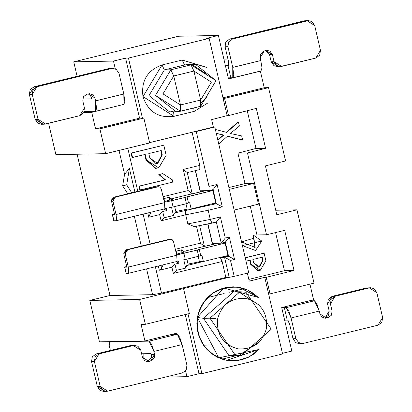<?xml version="1.0" encoding="UTF-8"?>
<svg xmlns="http://www.w3.org/2000/svg" width="412" height="412" viewBox="0 0 412 412"><rect width="100%" height="100%" fill="white"/><g stroke="black" fill="none" stroke-linecap="round" stroke-linejoin="round"><path stroke-width="0.62" d="M195.525 170.604L200.217 190.771L209.023 190.602L209.018 186.44L196.251 131.562L194.814 131.593L149.577 142.634L213.37 127.061L214.807 127.03L196.251 131.562L214.807 127.03L213.37 127.061L194.814 131.593L196.251 131.562L209.018 186.44L217.088 184.468L222.295 206.834L216.336 203.698L174.508 212.937L176.042 212.453L174.673 206.556L176.042 212.453L174.508 212.937L216.336 203.698L213.061 189.613L216.336 203.698L222.295 206.834L217.088 184.468L213.061 189.613L217.088 184.468L209.018 186.44L209.023 190.602L213.061 189.613L209.023 190.602L200.005 190.771M199.799 169.559L199.794 165.397L183.252 169.44L187.295 172.613L199.799 169.559L187.295 172.613L183.252 169.44L188.171 190.56L163.064 196.689L188.171 190.56L192.208 193.738L188.171 190.56L183.252 169.44L199.794 165.397L192.08 132.257L199.794 165.397L199.799 169.559M149.649 142.938L105.673 153.676L55.883 154.634L105.673 153.676L99.889 128.827L95.579 128.91L91.727 112.342L83.857 112.497L91.727 112.342L95.579 128.91L99.889 128.827L105.673 153.676L149.649 142.938L143.865 118.09L149.649 142.938M150.869 212.144L148.758 217.253L159.65 214.59L162.725 211.547L166.757 210.563L163.78 208.992L166.757 210.563L166.257 208.4L166.757 210.563L162.725 211.547L159.65 214.59L161.097 220.806L164.172 217.757L162.725 211.547L164.172 217.757L173.452 215.491L171.516 207.174L173.452 215.491L164.172 217.757L161.097 220.806L159.65 214.59L148.758 217.253L150.869 212.144M147.769 213.004L148.758 217.253L147.769 213.004M163.605 199.011L163.966 198.548L169.208 197.271L171.227 198.857L192.208 193.738L187.295 172.613L192.208 193.738L171.227 198.857L169.208 197.271L163.966 198.548L163.605 199.011M155.674 168.312L146.039 160.062L144.736 154.443L146.039 160.062L146.518 160.052L145.215 154.433L132.087 157.528L131.052 153.073L132.087 157.528L132.566 157.518L131.531 153.063L131.052 153.073L163.806 145.184L131.052 153.073L163.806 145.184L166.149 155.257L158.723 167.926L155.916 168.307L146.518 160.052L146.039 160.062L155.437 168.317L155.916 168.307M162.374 173.684L162.853 173.673L172.252 179.771L172.793 182.099L139.853 190.035L140.332 190.025L139.426 186.147L138.947 186.157L139.853 190.035L138.947 186.157L165.475 179.792L138.947 186.157L165.475 179.792L159.269 174.549L158.79 174.559L164.996 179.802L158.79 174.559L162.374 173.684M48.59 123.291L55.883 154.634L48.59 123.291M128.456 58.066L142.428 118.115L143.865 118.09L99.889 128.827L143.865 118.09L142.428 118.115L139.56 118.172L95.579 128.91L139.56 118.172L125.583 58.118L113.48 61.074L115.288 68.84L113.48 61.074L125.583 58.118L128.456 58.066L203.095 39.84L128.456 58.066L125.583 58.118L139.56 118.172L142.428 118.115L128.456 58.066M213.37 127.061L211.644 119.635L227.125 115.618L209.147 38.362L203.095 39.84L209.147 38.362L227.125 115.618L211.644 119.635L213.37 127.061M207.452 103.227L194.165 111.395L173.993 116.323C158.527 118.373 148.196 111.848 143 96.748C140.986 80.876 147.336 70.282 162.04 64.967L182.212 60.039L206.762 67.48M245.001 183.597L228.887 187.532L245.001 183.597L237.915 153.151L256.012 148.459L247.236 110.746L256.012 148.459L237.915 153.151L247.494 152.965L265.586 148.274L256.012 148.459L265.586 148.274L256.305 108.392L228.562 115.592L227.125 115.618L228.562 115.592L224.555 98.391L223.124 98.416L224.555 98.391L268.536 87.653L285.593 160.958L265.421 165.887L285.593 160.958L268.536 87.653L264.226 87.735L268.536 87.653L224.555 98.391L228.562 115.592L256.305 108.392L265.586 148.274L247.494 152.965L266.528 234.768L284.682 230.339L294.034 270.509L266.193 277.307L270.051 293.874L314.026 283.137L296.964 209.832L276.792 214.755L265.421 165.887L276.792 214.755L296.964 209.832L314.026 283.137L270.051 293.874L266.193 277.307L294.034 270.509L284.455 270.694L248.822 279.398L284.455 270.694L294.034 270.509L284.682 230.339L266.528 234.768L247.494 152.965L237.915 153.151L245.001 183.597L253.617 183.433L245.001 183.597M229.314 189.365L253.617 183.433L229.314 189.365M226.245 132.407L237.961 122.024L226.245 132.407M242.143 139.992L227.11 136.14L242.143 139.992M217.773 139.781L223.376 135.079L216.305 133.467L223.376 135.079L217.773 139.781M164.645 201.478L163.966 198.548L164.645 201.478M158.723 167.926L166.149 155.257L163.806 145.184L131.531 153.063L132.566 157.518L145.215 154.433L146.518 160.052L158.723 167.926M157.688 163.466L149.834 158.012L148.799 153.558L161.257 150.514L162.292 154.974L157.688 163.466L155.144 163.801L157.688 163.466L162.292 154.974L161.257 150.514L148.799 153.558L149.834 158.012L155.381 163.796L157.688 163.466M165.475 179.792L139.426 186.147L140.332 190.025L172.793 182.099L172.252 179.771L162.853 173.673L159.269 174.549L165.475 179.792M123.574 104.463L91.727 112.342L123.574 104.463M228.5 78.95L260.369 71.173L259.905 71.178L260.369 71.173L264.226 87.735L222.98 97.809L264.226 87.735L260.369 71.173L228.5 78.95L218.381 35.463L178.643 36.23L73.743 61.841L113.48 61.074L73.743 61.841L77.106 76.292L73.743 61.841L178.643 36.23L218.381 35.463L228.5 78.95M206.273 38.419L209.147 38.362L206.273 38.419L218.381 35.463L206.273 38.419M172.824 111.575L169.574 111.904L148.99 95.548L164.347 69.911L162.04 64.967L143.01 96.562L173.993 116.323L173.601 111.827L173.993 116.323L194.165 111.395L193.681 107.985L194.165 111.395L207.411 103.252M206.268 67.177L182.212 60.039L184.519 64.988L188.928 64.416L184.519 64.988L182.212 60.039L162.04 64.967L164.347 69.911L184.519 64.988L191.029 64.864L195.437 64.287L216.022 80.644L200.665 106.281L180.492 111.204L176.084 111.776L155.504 95.419L170.856 69.788L164.347 69.911L148.99 95.548L169.574 111.904L176.084 111.776M215.373 129.45L226.724 132.401L238.44 122.014L237.961 122.024L238.44 122.014L239.387 126.082L230.293 133.498L241.679 135.914L242.622 139.982L227.589 136.13L218.757 144.004L227.589 136.13L242.622 139.982L241.679 135.914L230.293 133.498L239.387 126.082L238.44 122.014L226.724 132.401L215.373 129.45M217.85 140.111L223.85 135.069L216.274 133.344L223.85 135.069L217.85 140.111M160.778 150.524L161.813 154.984L162.292 154.974L161.813 154.984L157.209 163.476L161.813 154.984L160.778 150.524M143.103 84.074L143.16 84.336L143.103 84.074M170.856 69.788L191.029 64.864L184.519 64.988L164.347 69.911L170.856 69.788L155.489 95.373L180.446 111.214L200.665 106.281L216.032 80.695L191.029 64.864L193.913 71.049L211.413 82.127L200.659 100.039L200.665 106.281L200.659 100.039L180.487 104.962L180.492 111.204L180.487 104.962L162.982 93.879L173.74 75.973L170.856 69.788L173.74 75.973L193.913 71.049L191.029 64.864L170.856 69.788M173.74 75.973L180.487 104.962L200.659 100.039L193.913 71.049L173.74 75.973M126.685 184.854L129.409 168.482L124.573 174.286L122.652 185.838L126.685 184.854L131.773 192.826L126.685 184.854L122.652 185.838L127.741 193.81L122.652 185.838L124.573 174.286L129.409 168.482L126.685 184.854M134.899 192.064L129.409 168.482L134.899 192.064M234.134 210.074L258.437 204.141L253.617 183.433L258.437 204.141L234.134 210.074M169.888 200.196L169.208 197.271L169.888 200.196M214.807 127.03L248.735 272.816L214.807 127.03M247.298 272.842L249.224 281.128L247.298 272.842M119.022 150.416L124.573 174.286L119.022 150.416M134.348 216.279L141.285 246.093L134.348 216.279M146.584 268.876L152.589 294.673L161.514 293.138L155.37 266.734L161.514 293.138L225.864 277.431L222.156 261.486L173.339 273.403L171.892 267.192L159.326 270.257L158.337 266.008L159.326 270.257L171.892 267.192L173.339 273.403L222.156 261.486L225.864 277.431L229.216 277.364L234.207 276.364L248.735 272.816L234.207 276.364L231.317 263.938L234.207 276.364L229.216 277.364L225.864 277.431L161.514 293.138L152.589 294.673L146.584 268.876M150.066 243.945L143.129 214.137L150.066 243.945M137.824 191.348L127.802 148.274L137.824 191.348M99.447 341.836L89.811 300.42L109.983 295.497L77.106 154.227L109.983 295.497L152.589 294.673L109.983 295.497L89.811 300.42L139.596 299.457L228.737 277.374L139.596 299.457L89.811 300.42L99.447 341.836L144.926 340.961L141.074 324.393L145.379 324.311L139.596 299.457L145.379 324.311L189.355 313.573L183.577 288.724L189.355 313.573L145.379 324.311L141.074 324.393L144.926 340.961L99.447 341.836M250.249 206.139L256.954 234.953L266.528 234.768L256.954 234.953L250.249 206.139M229.33 237.065L234.531 259.431L230.499 260.415L231.317 263.938L230.499 260.415L234.531 259.431L229.33 237.065L225.292 238.054L229.33 237.065L225.297 242.215L229.33 237.065M207.936 223.953L212.458 243.368L221.265 243.198L216.352 222.073L194.495 226.657L211.969 223.144L210.29 219.39L211.969 223.144L216.352 222.073L220.379 216.928L216.352 222.073L221.265 243.198L225.292 238.054L220.379 216.928L210.29 219.39L187.826 223.907L185.709 214.796L187.826 223.907L194.495 226.657L187.826 223.907L210.29 219.39L208.173 210.28L222.295 206.834L208.173 210.28L210.29 219.39L220.379 216.928L225.292 238.054L221.265 243.198L225.297 242.215L228.578 256.295L234.531 259.431L228.578 256.295L224.54 257.279L230.499 260.415L224.54 257.279L229.216 277.364L224.54 257.279L220.235 257.361L222.156 261.486L220.235 257.361L224.54 257.279L228.578 256.295L224.494 256.372L228.578 256.295L225.297 242.215L221.265 243.198L212.242 243.374M175.306 249.286L200.407 243.157L196.457 226.178L200.407 243.157L175.306 249.286M185.709 214.796L161.097 220.806L185.709 214.796L208.173 210.28L185.709 214.796L185.457 210.264L185.709 214.796M186.744 265.539L185.688 268.094L176.408 270.354L173.339 273.403L176.408 270.354L174.966 264.144L171.892 267.192L174.966 264.144L178.999 263.16L176.022 261.589L178.999 263.16L174.966 264.144L176.408 270.354L185.688 268.094L183.752 259.771L185.688 268.094L186.744 265.539L203.106 261.543L186.744 265.539M163.111 264.741L161.617 268.356L159.326 270.257L161.617 268.356L160.922 265.38L161.617 268.356L163.111 264.741M175.847 251.608L176.202 251.15L181.45 249.868L183.469 251.454L204.45 246.335L200.407 243.157L204.45 246.335L199.532 225.21L204.45 246.335L183.469 251.454L181.45 249.868L176.202 251.15L176.887 254.075L176.202 251.15L175.847 251.608M216.336 203.698L212.252 203.775L216.336 203.698M282.586 353.954L264.756 277.333L249.224 281.128L264.756 277.333L266.193 277.307L264.756 277.333L268.614 293.9L270.051 293.874L268.614 293.9L282.586 353.954L207.947 372.175L282.586 353.954M187.918 313.599L201.895 373.653L207.947 372.175L201.895 373.653L187.918 313.599M258.283 297.438L223.603 287.962L197.389 317.446C203.384 295.852 217.299 285.82 239.135 287.355L257.871 297.083L247.658 290.038L236.73 287.01L224.978 287.705L213.39 292.69L204.12 301.522L198.589 312.451L196.854 323.837L198.893 336.084L205.14 347.419L214.667 355.757L225.539 360.078L236.926 360.649L248.812 357.116L259.066 349.412L226.749 360.32C205.701 354.145 195.916 339.854 197.389 317.446L218.777 357.832L258.978 349.479M182.13 252.793L181.45 249.868L182.13 252.793M178.494 260.997L178.999 263.16L178.494 260.997M214.008 318.754L215.589 318.368L214.008 318.754M313.573 299.787L281.7 307.568L313.573 299.787L309.932 284.136L313.573 299.787M176.8 333.179L144.926 340.961L176.8 333.179L177.052 334.25L176.8 333.179M185.261 314.572L199.022 373.71L201.895 373.653L199.022 373.71L186.919 376.666L165.423 377.078L186.919 376.666L199.022 373.71L185.261 314.572M222.083 359.146L236.158 355.711L222.083 359.146M255.486 351.755L256.707 351.735L255.486 351.755M291.82 351.055L282.447 353.341L291.82 351.055L281.7 307.568L291.82 351.055M257.866 297.083L253.38 293.334L248.513 290.445L243.482 288.431L238.471 287.246L233.28 286.803L227.831 287.169L222.3 288.436L216.903 290.645L211.861 293.756L207.385 297.66L203.636 302.192L200.711 307.146L198.641 312.296L197.389 317.446L203.44 318.306L233.48 291.892L203.44 318.306L197.389 317.446L196.854 323.667L197.405 330.244L199.176 336.872L202.194 343.196L206.35 348.851L211.407 353.537L217.057 357.075L222.949 359.418L228.835 360.629L235.051 360.814L241.514 359.825L247.906 357.554L253.869 354.032L259.071 349.412M236.73 292.005L239.429 292.366L259.4 305.277M260.271 341.09L239.341 355.293M234.722 355.736L228.753 355.262L203.44 318.306L228.753 355.262L234.706 355.736L241.216 355.613L235.262 355.139L209.95 318.177L239.985 291.768L245.938 292.242L271.251 329.198L241.216 355.613M275.582 232.559L284.455 270.694L275.582 232.559M185.585 370.934L186.919 376.666L185.585 370.934M244.187 288.658L229.608 292.216L244.187 288.658M224.174 293.545L207.411 297.634L224.174 293.545M275.741 210.238L296.964 209.832L275.741 210.238M143.129 353.733L143.134 358.965L143.129 353.733M203.543 345.292L204.002 345.179L203.543 345.292M203.44 318.306L209.95 318.177L203.44 318.306M217.515 319.254L209.95 318.177L217.515 319.254C216.501 334.709 223.252 344.561 237.765 348.82C252.824 349.881 262.423 342.964 266.554 328.07C267.573 312.615 260.822 302.763 246.309 298.504C231.25 297.443 221.651 304.36 217.515 319.254M203.471 345.189L210.872 345.045L203.471 345.189M255.373 250.455L242.4 245.598L261.754 241.046L255.61 250.455M254.904 247.416L253.215 235.345L254.904 247.416M257.979 270.555L250.692 264.37L249.713 260.157L250.692 264.37L257.737 270.566L258.216 270.555L251.171 264.36L250.692 264.37L251.171 264.36L250.192 260.147L246.021 261.167L250.192 260.147L251.171 264.36L260.322 270.267L258.216 270.555M245.222 257.721L263.654 253.22L245.222 257.721M259.066 266.935L262.521 260.559L261.744 257.222L262.521 260.559L263 260.554L259.545 266.924L253.658 262.835L252.88 259.493L262.223 257.212L263 260.554L262.223 257.212L252.88 259.493L253.658 262.835L257.814 267.172L259.545 266.924L257.582 267.172L259.545 266.924L263 260.554L262.521 260.559L259.066 266.935M265.894 260.765L260.322 270.267L265.894 260.765L264.133 253.21L263.654 253.22L264.133 253.21L265.894 260.765M245.243 257.824L264.133 253.21L245.243 257.824M241.54 241.901L255.146 247.416L253.91 238.203L253.432 238.208L253.91 238.203L253.694 235.334L253.215 235.345L253.694 235.334L261.754 241.046L253.694 235.334L253.91 238.203L241.54 241.901M207.921 205.748L208.173 210.28L207.921 205.748M174.508 212.937L173.452 215.491L174.508 212.937M200.51 191.894L200.247 190.766L200.51 191.894M210.995 190.529L213.061 190.447L215.739 202.874M209.358 190.519L210.64 190.493L209.358 190.519M172.767 198.373L172.963 199.202L172.767 198.373M172.407 199.377L164.203 201.581L172.407 199.377M222.882 243.09L225.101 243.095L199.279 249.399L225.101 243.095L227.99 255.517L203.379 261.527L199.444 261.764L188.057 264.066L199.444 261.764L203.379 261.527L227.99 255.517M223.232 243.132L225.302 243.044L227.98 255.471M212.489 243.368L212.752 244.496L212.489 243.368M188.284 265.055L186.914 259.153L188.284 265.055M184.643 251.974L185.199 251.799L185.009 250.975L185.199 251.799L176.444 254.178L184.643 251.974M200.016 190.818L195.324 170.656M200.273 191.951L200.206 191.647L200.273 191.951M215.749 202.92L191.137 208.93L187.203 209.162L175.816 211.469L187.203 209.162L191.137 208.93L215.749 202.92L212.86 190.493L210.64 190.493M114.438 213.807L112.502 214.564L114.608 214.523L112.332 214.534L114.438 213.807M164.373 202.307L184.978 197.472L171.644 200.732L173.092 206.942L186.425 203.688L184.978 197.472L186.425 203.688L173.092 206.942L171.644 200.726L164.373 202.307M184.885 197.477L212.86 190.493L187.038 196.797L188.485 203.013L189.695 202.714L191.137 208.93L189.695 202.714L188.485 203.013L187.038 196.797L184.808 197.461M206.391 190.576L186.126 195.221L206.391 190.576M185.956 203.801L187.203 209.162L185.956 203.801M186.327 203.688L188.485 203.013L186.327 203.688M112.332 214.534L113.779 220.75L112.502 214.564L113.944 220.775L116.055 220.739L116.045 214.498L112.96 201.241L111.523 201.272L114.608 214.523L111.523 201.272L113.98 197.168L156.344 186.827L157.58 186.806M164.862 208.554L164.46 202.678L161.277 189.01L164.46 202.678L164.862 208.554L165.902 208.498M169.656 207.56L173.092 206.942M158.393 186.718L156.344 186.827L157.781 186.801L156.344 186.827L113.98 197.168L115.417 197.142L113.98 197.168L111.925 198.697L111.523 201.272L112.96 201.241L113.362 198.672L115.417 197.142L158.393 186.718L159.974 187.161L161.277 189.01L159.974 187.161L157.781 186.801L115.417 197.142L112.96 201.241L116.045 214.498L164.46 202.678L116.045 214.498L116.627 219.457L116.189 220.703L113.944 220.775M212.252 243.415L207.736 223.994M213.885 244.218L198.363 247.818L213.885 244.218M126.68 266.404L124.738 267.161L126.85 267.125L124.573 267.136L126.68 266.404M176.614 254.91L197.219 250.074L183.886 253.328L185.333 259.539L198.666 256.285L185.333 259.539L183.886 253.328L176.614 254.91M197.121 250.074L199.279 249.399L200.721 255.61L201.932 255.316L203.379 261.527L201.932 255.316L198.569 256.285L200.721 255.61L199.279 249.399L197.044 250.058M177.103 261.151L176.697 255.275L173.519 241.607L176.697 255.275L177.103 261.151L178.144 261.095M170.635 239.321L168.58 239.429L170.017 239.398L168.58 239.429L126.221 249.77L127.658 249.739L126.221 249.77L124.161 251.294L123.765 253.869L125.202 253.844L125.598 251.268L127.658 249.739L170.635 239.321L172.211 239.758L173.519 241.607L172.211 239.758L170.017 239.398L127.658 249.739L125.202 253.844L128.281 267.094L176.697 255.275L128.281 267.094L128.868 272.054L128.292 273.336L126.185 273.377L124.738 267.161L126.185 273.377L128.292 273.336L128.281 267.094L125.202 253.844L123.765 253.869L126.85 267.125L123.765 253.869L126.221 249.77L168.58 239.429L169.821 239.403M198.198 256.398L199.444 261.764L198.198 256.398M198.666 256.285L197.219 250.074L198.666 256.285M124.573 267.136L126.185 273.377M181.898 260.157L185.333 259.539M82.678 99.05L91.263 98.885L82.678 99.05M225.359 65.457L228.439 65.395L225.359 65.457M227.924 59.055L223.886 59.132L227.924 59.055M228.439 65.395L228.428 61.234L225.055 46.741L225.807 41.916L229.664 39.047L232.538 38.996L308.495 20.6L311.879 21.548L314.675 25.508L320.454 50.357L319.707 55.182L315.849 58.046L280.232 66.59L276.854 65.642L274.057 61.682L272.42 54.642L269.999 51.212L267.069 50.393L264.308 50.934L260.652 54.018L260.317 57.598L264.308 50.934L265.92 50.537L272.42 54.642L274.057 61.682L281.556 66.42L315.849 58.046L320.454 50.357L314.675 25.508L307.177 20.77L232.538 38.996L228.681 41.859L227.929 46.685L228.681 41.859L232.538 38.996L229.664 39.047L225.807 41.916L225.055 46.741L227.929 46.685L232.749 67.393L260.992 60.497L261.007 70.895L261.991 67.831L260.317 57.598L260.992 60.497L232.749 67.393L233.753 74.727L232.986 77.739L228.248 77.878L230.849 77.827L227.96 65.405L230.849 77.827L232.765 77.791L232.749 67.393L227.929 46.685L225.055 46.741L228.428 61.234L228.485 65.39M121.916 104.421L123.832 104.385L121.916 104.421M42.663 124.094L35.164 119.362L29.381 94.508L33.985 86.819L108.624 68.598L112.821 68.371L116.199 69.319L118.996 73.279L116.199 69.319L111.498 68.541L36.859 86.767L32.254 94.456L38.038 119.305L45.531 124.038L79.825 115.669L84.434 107.975L82.797 100.935L83.445 96.753L86.788 94.271L88.4 93.879L94.899 97.984L95.574 100.878L123.816 93.987L123.945 104.37L124.815 101.321L123.816 93.987L118.996 73.279L123.816 93.987L95.574 100.878L96.578 108.217L95.702 111.266L84.28 111.498L95.589 111.281L95.574 100.878L94.899 97.984L91.644 98.046L91.31 98.88M287.71 320.103L284.63 320.165L287.71 320.103L288.668 321.303L289.631 324.229L287.71 320.103M150.535 353.594L141.63 353.764L150.535 353.594L151.302 354.408L150.535 353.594M110.983 341.615L109.824 341.898L149.077 341.141L177.32 334.245L172.005 334.348L177.32 334.245L182.125 344.55L186.945 365.259L186.193 370.084L182.336 372.953L186.193 370.084L186.945 365.259L182.125 344.55L179.72 337.243L177.32 334.245L149.077 341.141L109.824 341.898L109.159 345.241L110.375 350.478L109.159 345.241L109.824 341.898L110.983 341.615M281.736 307.738L286.252 307.651L314.495 300.755L309.18 300.858L314.495 300.755L319.3 311.065L319.975 313.965L316.895 303.757L314.495 300.755L286.252 307.651L284.337 307.687L287.231 320.114L284.337 307.687L281.736 307.738M91.263 98.885L91.644 98.046L90.146 94.997L88.096 93.951L90.146 94.997M370.661 287.736L366.469 287.962L370.661 287.736L374.039 288.678L376.836 292.638L382.619 317.492L381.867 322.318L378.015 325.181L303.376 343.402L302.053 343.572L298.669 342.624L295.878 338.669L293.004 338.721L295.801 342.681L299.179 343.629L295.801 342.681L293.004 338.721L289.631 324.229L293.004 338.721L295.878 338.669L291.057 317.961L286.252 307.651L288.652 310.653L291.057 317.961L319.3 311.065L291.057 317.961L295.878 338.669L298.669 342.624L303.376 343.402L378.015 325.181L382.619 317.492L376.836 292.638L369.337 287.906L335.044 296.279L330.439 303.968L332.077 311.008L331.428 315.19L328.086 317.673L326.474 318.069L319.975 313.965L321.849 317.003L325.326 318.219L326.474 318.069L324.177 318.11L328.086 317.673L331.428 315.19L332.077 311.008L330.439 303.968L331.191 299.143L335.044 296.279L332.175 296.331L366.469 287.962L369.224 287.931M151.657 355.401L151.302 354.408L154.557 354.346L153.882 351.446L149.077 341.141L151.477 344.138L153.882 351.446L182.125 344.55L153.882 351.446L154.557 354.346L150.565 361.01L148.948 361.406L142.454 357.302L140.816 350.262L133.318 345.524L99.024 353.898L94.415 361.587L100.198 386.435L107.697 391.173L182.336 372.953L107.697 391.173L106.373 391.343L102.995 390.396L100.198 386.435L97.325 386.492L91.546 361.643L92.293 356.818L96.15 353.954L130.444 345.58L133.205 345.555M91.644 98.046L94.899 97.984L93.019 94.945L89.548 93.73L86.788 94.271L83.445 96.753L82.797 100.935L84.434 107.975L83.682 112.8L79.825 115.669L44.213 124.213L40.829 123.265L38.038 119.305L32.254 94.456L33.001 89.631L36.859 86.767L111.498 68.541L108.624 68.598L111.276 68.546M112.821 68.371L108.624 68.598L33.985 86.819L36.859 86.767M308.495 20.6L304.303 20.827L307.177 20.77L304.303 20.827L229.664 39.047L304.303 20.827L307.064 20.801M278.682 66.476L271.184 61.738L269.546 54.698L265.616 50.614L267.125 51.268L269.546 54.698L271.184 61.738L273.98 65.699L277.358 66.646L280.232 66.59M323.6 318.121L325.212 317.729L329.203 311.065L327.566 304.025L332.175 296.331L328.318 299.2L327.566 304.025L330.439 303.968L327.566 304.025L329.203 311.065L332.077 311.008L329.203 311.065L328.555 315.247L325.212 317.729L328.086 317.673L323.6 318.121M104.823 391.23L97.325 386.492L100.121 390.452L103.505 391.4L106.373 391.343M134.642 345.354L130.444 345.58L134.642 345.354L138.02 346.301L140.816 350.262L142.454 357.302L144.875 360.732L147.805 361.556L150.565 361.01L146.08 361.463L147.692 361.067L151.343 357.987L147.692 361.067L150.565 361.01L154.217 357.93L154.557 354.346L151.302 354.408L151.343 357.987M36.859 86.762L33.985 86.819L30.133 89.682L29.381 94.508L32.254 94.456L29.381 94.508L35.164 119.362L38.038 119.305L35.164 119.362L37.961 123.322L41.339 124.264L44.213 124.213M274.057 61.682L271.184 61.738L274.057 61.682M272.42 54.642L269.546 54.698L272.42 54.642M332.175 296.331L335.044 296.279L369.337 287.906L366.469 287.962L332.175 296.331M100.198 386.435L94.415 361.587L91.546 361.643L97.325 386.492L100.198 386.435M96.15 353.954L92.293 356.818L91.546 361.643L94.415 361.587L95.167 356.761L99.024 353.898L96.15 353.954L99.024 353.898L133.318 345.524L130.444 345.58L96.15 353.954M200.665 103.494L207.076 96.552M206.644 74.165L192.177 64.617M195.437 64.287L188.928 64.416M239.985 291.768L233.635 291.892M259.04 304.926L259.266 305.246M254.668 247.427L255.146 247.416M164.924 208.812L116.122 220.729M177.16 261.414L128.364 273.326M232.878 77.775L261.12 70.885M123.945 104.37L95.702 111.266M302.053 343.572L299.179 343.629"/></g></svg>
